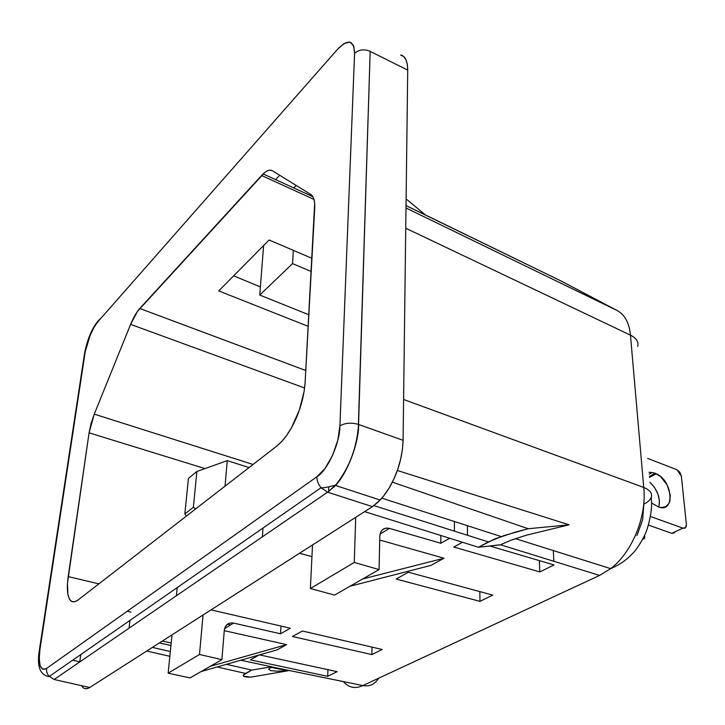 <?xml version="1.0" encoding="UTF-8"?>
<svg xmlns="http://www.w3.org/2000/svg" width="725" height="725" viewBox="0 0 725 725"><rect width="100%" height="100%" fill="white"/><g stroke="black" fill="none" stroke-linecap="round" stroke-linejoin="round"><path stroke-width="1.09" d="M655.264 473.298L656.388 473.787C672.954 480.838 675.229 513.708 658.373 506.893L651.576 502.96L658.373 506.893L661.001 507.536L665.659 506.793L668.939 503.503L669.9 501.048L670.29 495.012L667.136 484.916L660.538 476.533L655.264 473.298L649.392 476.388L655.264 473.298L652.156 472.555L649.183 474.114L652.156 472.555L655.264 473.298M658.817 507.047C660.62 498.229 657.657 489.964 649.917 482.261L654.43 487.327L657.811 493.761L659.415 500.477L658.989 506.476M674.513 532.857L671.83 533.346L648.368 525.063L671.83 533.346L682.887 528.126L650.407 516.499L682.887 528.126L675.138 531.778M649.02 472.274L652.156 472.555L649.02 472.274M642.549 539.418L644.77 538.358L643.338 537.859L644.77 538.358L644.516 535.394L644.77 538.358L642.549 539.418M686.367 524.465C686.448 527.465 685.288 528.688 682.887 528.126L685.569 527.646L686.367 524.465L681.382 476.171L686.367 524.465M676.96 469.764L681.382 476.171L679.878 472.274L676.96 469.764L647.778 458.436L676.96 469.764M188.437 478.4L184.839 513.925L186.425 516.055L184.839 513.925L193.367 507.282L196.874 471.486L188.437 478.4L184.839 513.925L193.367 507.282L195.677 508.896L193.367 507.282L196.874 471.486L188.437 478.4M227.242 460.638L196.874 471.486L227.242 460.638L249.074 467.543L227.242 460.638L225.049 486.149L227.242 460.638M39.449 649.908L84.961 353.428C86.157 343.514 93.099 326.522 97.975 321.628L337.478 49.363C348.199 38.579 353.9 39.902 354.579 53.36L339.907 425.892C344.973 422.902 351.145 422.403 358.404 424.379C351.145 422.403 344.973 422.902 339.907 425.892C340.088 442.794 327.392 470.788 316.934 476.742C316.743 480.412 318.121 484.082 321.066 487.744L327.709 492.248L335.92 484.717C349.387 467.761 356.927 447.669 358.549 424.433L403.082 440.32L402.384 449.754L400.535 459.668L397.608 469.646L393.729 479.261L389.053 488.097L383.797 495.809L378.178 502.062L372.423 506.63L89.728 687.499L86.909 688.678L84.39 688.415M358.549 424.406L370.176 51.339L358.395 424.379M81.553 685.669C83.42 688.977 86.148 689.584 89.728 687.499L54.103 679.506L327.582 492.184L321.121 487.798C318.139 484.128 316.743 480.439 316.934 476.742L324.873 468.685L332.53 455.527L337.868 439.975L339.907 425.892L354.579 53.36C358.893 49.545 364.095 48.865 370.176 51.33C364.095 48.865 358.893 49.545 354.579 53.36L353.637 45.711L349.885 42.023L343.976 43.591L337.478 49.363L97.975 321.628L94.087 327.247L90.045 335.612L84.453 354.317M201.115 671.558L277.158 649.827L201.115 671.558L210.232 666.338L286.656 644.616L277.158 649.827L286.656 644.616L224.261 630.668L286.656 644.616L210.232 666.338L189.995 677.929L201.115 671.558M350.012 586.235L431.031 565.364L350.012 586.235L362.718 578.949L444.044 558.223L431.031 565.364L444.044 558.223L379.71 540.034L444.044 558.223L362.718 578.949L334.578 595.08L350.012 586.235M433.985 219.131L406.027 205.601L425.729 215.198L406.109 198.922L425.729 215.198L561.621 281.264L617.22 310.572C624.85 314.786 629.273 322.987 630.469 335.158L643.737 487.454C649.926 490.018 652.437 493.29 651.268 497.259C650.316 499.833 647.842 502.135 643.854 504.183L642.595 519.943L636.94 535.603M245.594 673.416L217.128 666.982L245.594 673.416L251.756 670.081L226.463 664.317L251.756 670.081L243.455 675.002L243.582 676.162C242.748 675.519 243.419 674.603 245.594 673.416M169.84 656.297L146.686 651.059L169.84 656.297M288.061 670.779L270.751 667.317L288.061 670.779L250.451 677.195C246.699 677.141 244.407 676.797 243.582 676.162L250.451 677.195L288.061 670.779L277.303 671.178L270.733 670.661L268.739 669.22L271.685 666.792L251.756 670.081L271.685 666.792L240.745 660.23L271.685 666.792L268.739 669.22L270.733 670.661M362.872 685.569L599.575 575.423L610.658 568.636C620.763 564.449 629.273 558.033 636.197 549.396C642.06 540.968 645.83 533.754 647.525 527.746C650.388 517.922 651.739 509.838 651.576 503.522L651.268 497.259C652.437 493.29 649.926 490.018 643.737 487.454C647.035 516.019 632.109 552.477 610.668 568.636L599.575 575.423L500.458 544.774L478.464 547.266L364.612 511.632L478.464 547.266L488.36 541.91L373.928 505.615L488.36 541.91L503.948 535.612L528.253 528.733L392.325 482.161L528.253 528.733L569.053 524.809L397.318 470.48L569.053 524.809L526.595 535.15L511.152 540.152L500.205 544.91L478.464 547.266L494.957 538.874L515.131 532.204L528.253 528.733L569.053 524.809L526.595 535.15L511.152 540.152L500.458 544.774L599.575 575.423L362.872 685.569C355.187 689.049 348.671 687.708 343.306 681.572C348.671 687.708 355.187 689.049 362.872 685.569L271.522 666.882L362.872 685.569C369.777 686.729 374.997 684.3 378.541 678.274M637.71 346.396C638.734 341.828 636.323 338.077 630.469 335.158C636.323 338.077 638.734 341.828 637.71 346.396M562.518 281.735L561.621 281.264L562.518 281.735M170.33 651.512L152.386 647.416L170.33 651.512M515.421 538.648L610.658 568.636C632.1 552.495 647.035 516.028 643.737 487.454L403.598 399.475L643.737 487.454L630.469 335.158L405.746 228.221L630.469 335.158C629.273 322.987 624.85 314.786 617.22 310.572L406 207.984L617.22 310.572L560.751 280.838M426.309 215.379L561.621 281.264M170.946 645.431L159.337 642.966L170.946 645.431M79.795 661.816L80.783 654.566L79.795 661.816L72.727 660.158L79.795 661.816M275.618 179.628L279.696 175.26L275.618 179.628M400.608 55.018L403.662 56.559L405.937 59.677L407.314 64.262L407.722 70.135L403.082 440.32L407.722 70.135L370.294 51.421L407.722 70.135C407.559 60.982 405.193 55.943 400.608 55.018M296.144 185.419L293.725 187.92L296.144 185.419M327.582 492.184L54.103 679.506L89.728 687.499L372.423 506.63L327.881 492.275L372.423 506.63L380.181 500.042C385.464 494.296 389.978 487.372 393.729 479.261C399.493 466.846 402.611 453.868 403.082 440.32L358.694 424.497C358.839 442.603 347.746 473.062 335.032 485.931L327.709 492.248L335.911 484.735C349.377 467.779 356.927 447.678 358.549 424.433M263.61 245.557L269.102 240.002L263.61 245.557L259.767 295.057L292.528 263.619L293.38 250.379L292.528 263.619L259.767 295.057L263.61 245.557M233.649 275.835L260.402 286.919L233.649 275.835M189.995 677.929L168.137 673.153L199.493 654.494L221.904 659.641L210.232 666.338L221.904 659.641L224.297 630.27L225.23 626.908L227.333 624.37L230.269 623.038L233.604 623.092L224.587 628.575L233.604 623.092L280.521 633.786L233.604 623.092C228.366 622.44 225.267 624.832 224.297 630.27L221.904 659.641L199.493 654.494L168.137 673.153L189.995 677.929M334.578 595.08L310.391 588.537L354.28 562.428L379.075 569.578L362.718 578.949L379.075 569.578L379.8 536.047L380.607 532.259L382.718 529.477L385.818 528.126L389.443 528.389L380.009 534.126L389.443 528.389L440.845 543.27L389.443 528.389C383.724 527.329 380.507 529.884 379.8 536.047L379.075 569.578L354.28 562.428L310.391 588.537L334.578 595.08M479.995 601.369L396.122 579.03L408.411 572.224L492.755 595.098L479.995 601.369L396.122 579.03L408.411 572.224L492.755 595.098L479.995 601.369L479.814 591.582L479.995 601.369M311.94 556.61L299.498 553.293L311.94 556.61M449.708 538.267L440.845 543.27L440.818 535.485L440.845 543.27L449.708 538.267M171.2 642.975L162.291 641.081L171.2 642.975M211.047 609.879L290.353 628.231L280.521 633.786L280.974 626.056L280.521 633.786L290.353 628.231L211.047 609.879M302.361 631.004L382.238 649.482L371.853 654.593L292.447 636.505L302.361 631.004L292.447 636.505L371.853 654.593L372.034 647.126L371.853 654.593L382.238 649.482L302.361 631.004M327.673 676.334L250.324 659.85L259.079 654.992L250.324 659.85L327.673 676.334L327.945 669.683L327.673 676.334L337.152 671.667L327.673 676.334M259.496 654.874L337.152 671.667L259.496 654.874M489.919 546.025L554.009 564.947L539.826 571.925L453.85 547.04L462.468 542.264L453.85 547.04L539.826 571.925L539.346 560.615L539.826 571.925L554.009 564.947L489.919 546.025M84.961 353.428L39.966 649.274L39.213 658.518L40.165 665.922L42.838 669.383L46.482 668.504L316.934 476.742L46.482 668.504C40.328 671.223 38.162 664.807 39.966 649.274L39.431 649.953M46.482 668.504L46.735 672.157L48.367 675.537L54.103 679.506M333.799 487.227L335.467 485.451L380.181 500.042M310.808 194.472C313.726 196.421 315.031 200.97 314.722 208.12L305.107 382.546L304.147 391.301L299.38 409.997L291.532 427.632L286.855 435.118L281.934 441.308L276.968 445.947L78.019 600.01L75.155 601.614L72.627 601.768L70.515 600.481L68.911 597.835L67.851 593.938L67.488 583.099L89.075 432.816L204.985 468.586L89.075 432.816L91.06 423.572L94.259 414.147L89.075 432.816L68.195 576.583L98.863 583.87L68.195 576.583C66.89 586.38 67.126 593.467 68.911 597.835C70.669 602.285 73.705 603.01 78.019 600.01L276.968 445.947L282.025 441.199C287.308 435.236 291.885 427.877 295.764 419.141C301.056 407.278 304.165 395.08 305.107 382.546L314.677 203.299L313.988 199.33L312.674 196.348L310.808 194.472L272.328 170.71L310.808 194.472M311.224 271.494L292.528 263.619L311.224 271.494M308.841 314.759L259.767 295.057L308.841 314.759M218.733 290.915L308.207 326.359L218.733 290.915L269.102 240.002L218.733 290.915M269.102 240.002L311.958 258.308L269.102 240.002M264.652 172.577L137.406 311.46L130.609 324.374L94.259 414.147L253.061 464.453L94.259 414.147L130.609 324.374L304.609 387.993L130.609 324.374C133.445 317.459 136.499 312.167 139.78 308.487L261.571 175.486L314.025 199.457L261.571 175.486L263.093 173.937C266.873 170.429 269.945 169.36 272.328 170.71L270.144 170.121M139.78 308.487L305.769 370.493L139.78 308.487M553.837 561.277L553.32 550.583M467.516 535.195L467.38 525.697M230.604 624.914L227.568 624.198L230.604 624.914M172.024 634.855L168.137 673.153L172.024 634.855M203.054 614.999L199.493 654.494L203.054 614.999M176.374 595.76L177.199 587.612M129.05 628.167L129.974 620.401L129.05 628.167M312.511 544.973L310.391 588.537L312.511 544.973M355.703 517.333L354.28 562.428L355.703 517.333M454.457 531.153L454.367 521.511M328.57 491.641L328.769 486.992M262.377 536.844L262.994 528.036L262.377 536.844M130.953 612.145L127.192 611.284L130.953 612.145M656.388 473.787L649.482 477.403M321.057 487.726C322.326 488.179 327.129 487.345 335.476 485.224L335.766 485.116M381.858 498.175L501.147 536.563M321.057 487.717L49.055 676.588C39.884 675.048 36.676 666.157 39.413 649.908L84.417 354.317C86.239 342.834 92.347 325.027 100.766 318.456M312.892 196.702L263.121 173.909"/></g></svg>

